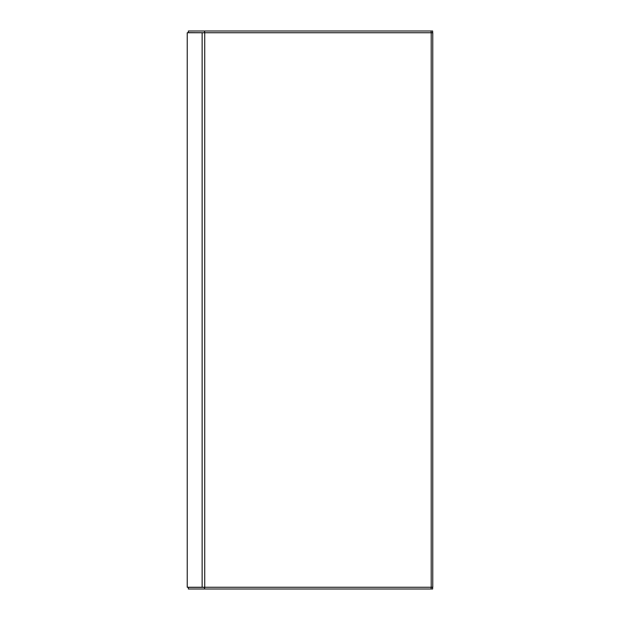<?xml version="1.0" encoding="UTF-8"?>
<svg xmlns="http://www.w3.org/2000/svg" width="620" height="620" viewBox="0 0 620 620"><rect width="100%" height="100%" fill="white"/><g stroke="black" fill="none" stroke-linecap="round" stroke-linejoin="round"><path stroke-width="0.93" d="M245.311 589L245.9 589M204.554 32.744L188.356 32.635L188.356 31L431.024 31L431.202 32.744L432.768 32.744L432.768 587.256L431.202 587.256L431.024 589L432.651 589L432.651 587.365L431.202 587.365M431.024 589L204.546 589L204.724 587.256L187.232 587.256L187.232 32.744L204.724 32.744L204.546 31L204.546 32.635M204.546 587.365L188.356 587.365L188.356 589L204.546 589L204.554 587.256M245.311 31L245.9 31M431.024 31L432.651 31L432.651 32.635L431.202 32.635M432.768 32.744L432.768 587.256M204.724 587.256L431.202 587.256L431.202 32.744L204.724 32.744L204.724 587.256M202.136 587.256L202.136 32.744"/></g></svg>
